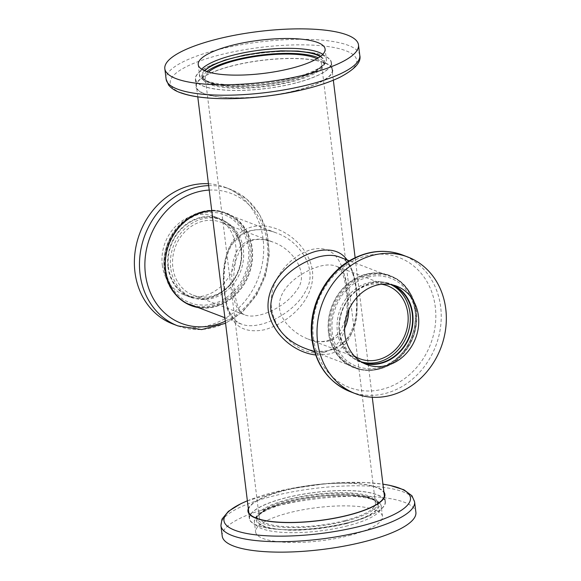 <?xml version="1.0" encoding="UTF-8"?>
<svg xmlns="http://www.w3.org/2000/svg" width="581" height="581" viewBox="0 0 581 581"><rect width="100%" height="100%" fill="white"/><g stroke="black" fill="none" stroke-linecap="round" stroke-linejoin="round"><path stroke-width="0.44" stroke-dasharray="2.9 2.18" d="M295.344 83.039A68.297 17.844 173 0 1 195.594 79.161A68.297 17.844 173 0 1 261.21 53.125A68.297 17.844 173 0 1 331.17 62.516A68.297 17.844 173 0 1 295.344 83.039M347.111 259.947C361.193 280.776 364.44 346.617 328.628 354.105L315.606 354.955M349.29 522.355A68.297 17.844 -7 0 0 385.109 501.839A68.297 17.844 -7 0 0 315.149 492.448A68.297 17.844 -7 0 0 249.54 518.484A68.297 17.844 -7 0 0 349.29 522.355M224.76 293.434C227.004 322.506 240.323 334.605 264.704 329.71C288.779 322.913 315.468 299.171 312.469 270.978C308.489 242.473 276.236 220.693 252.081 226.895C226.975 233.337 220.867 264.842 224.76 293.434M224.346 292.548C225.878 309.579 231.528 320.058 241.282 323.98L241.326 323.995C257.739 331.359 293.594 314.285 305.453 291.43C319.325 270.012 299.818 240.716 276.098 232.858L276.033 232.828C267.224 229.444 258.668 228.732 250.367 230.693C225.755 237.077 220.809 266.367 224.346 292.548M316.972 58.746A58.536 15.295 173 0 1 321.482 63.707A58.536 15.295 173 0 1 290.776 81.296A58.536 15.295 173 0 1 205.282 77.97A58.536 15.295 173 0 1 208.463 72.066M304.633 348.157C313.057 351.389 321.235 352.13 329.166 350.387L338.752 346.341L346.225 339.58C352.544 330.705 355.913 321.111 356.335 310.813C357.083 300.333 356.523 290.297 354.642 280.703L352.304 271.93C348.041 260.847 343.001 258.407 339.406 257.005C353.807 261.37 358.049 284.784 357.017 311.111C357.235 338.556 333.312 360.176 304.633 348.157L304.604 348.142M344.722 520.612A58.536 15.295 -7 0 0 375.428 503.03A58.536 15.295 -7 0 0 315.461 494.976A58.536 15.295 -7 0 0 259.22 517.293A58.536 15.295 -7 0 0 344.722 520.612M201.287 211.963A48.782 42.224 110.9 0 0 164.343 256.555A48.782 42.224 110.9 0 0 189.631 304.277A48.782 42.224 110.9 0 0 246.467 273.753A48.782 42.224 110.9 0 0 224.419 213.125A48.782 42.224 110.9 0 0 201.287 211.963M324.06 352.362C303.151 357.526 275.496 335.869 271.378 307.226C268.487 278.836 290.638 255.567 311.438 249.547C335.266 244.078 345.085 263.011 347.365 296.187C349.45 322.208 343.516 347.191 324.06 352.362M367.947 275.561A48.782 42.224 -69.1 0 1 391.078 276.723A48.782 42.224 -69.1 0 1 413.127 337.358A48.782 42.224 -69.1 0 1 356.291 367.875A48.782 42.224 -69.1 0 1 331.003 320.16A48.782 42.224 -69.1 0 1 367.947 275.561M202.435 221.31A39.029 33.778 110.9 0 0 172.877 256.984A39.029 33.778 110.9 0 0 193.11 295.163A39.029 33.778 110.9 0 0 238.58 270.746A39.029 33.778 110.9 0 0 220.94 222.24A39.029 33.778 110.9 0 0 202.435 221.31M232.894 290.362C233.809 303.747 237.774 311.924 244.783 314.88C242.851 313.885 237.774 313.689 234.593 291.858C233.112 280.391 233.584 269.744 236.024 259.91L238.98 252.27C241.362 247.629 244.652 244.187 248.835 241.936C254.129 238.624 262.046 238.638 272.591 241.957C265.205 239.118 258.182 238.479 251.515 240.04C231.863 244.674 229.909 269.78 232.894 290.362M193.11 295.163L244.797 314.887C256.562 319.87 284.501 308.409 296.586 290.369C310.058 274.348 293.587 248.944 272.627 241.965L272.591 241.95M359.77 358.76L308.083 339.035C294.77 334.01 280.943 321.424 279.454 308.133C277.406 287.907 301.575 271.269 320.008 266.178C326.529 264.558 331.831 264.537 335.912 266.113L335.992 266.149C346.675 269.286 348.607 288.801 348.811 309.847M344.606 328.323C337.3 341.185 325.135 344.758 308.112 339.05C316.681 342.441 324.714 342.391 332.223 338.883C343.807 330.32 348.636 315.803 346.69 295.337C346.16 287.9 345.143 281.698 343.625 276.723L342.086 272.649C339.035 267.768 337.002 265.604 335.992 266.149M354.294 355.986A39.029 33.778 -69.1 0 1 340.117 317.117A39.029 33.778 -69.1 0 1 369.095 284.908A39.029 33.778 -69.1 0 1 381.666 284.262M204.2 70.519L201.81 74.07L201.694 76.547L202.936 78.791L208.833 82.386L214.149 83.969L223.315 85.487L233.54 86.177L245.226 86.141L263.876 84.717L278.865 82.458L292.09 79.568L305.955 75.298L313.798 71.942L321.968 66.51L324.22 63.373L324.612 61.266L324.22 59.669L320.734 56.212M320.189 56.633A60.976 15.934 173 0 1 323.617 61.07A60.976 15.934 173 0 1 265.038 84.318A60.976 15.934 173 0 1 202.573 75.937A60.976 15.934 173 0 1 204.824 70.795M296.564 90.498A68.979 18.026 -7 0 0 300.464 58.63A68.979 18.026 -7 0 0 195.819 85.407A68.979 18.026 -7 0 0 296.564 90.498M206.843 71.557A60.976 15.934 -7 0 0 202.856 78.268A60.976 15.934 -7 0 0 265.328 86.656A60.976 15.934 -7 0 0 323.907 63.409A60.976 15.934 -7 0 0 318.417 57.853M232.211 65.936A68.536 17.909 -7 0 0 196.255 86.533A68.536 17.909 -7 0 0 266.468 95.952A68.536 17.909 -7 0 0 332.31 69.822A68.536 17.909 -7 0 0 232.211 65.936M231.303 58.601A68.536 17.909 173 0 1 331.41 62.487A68.536 17.909 173 0 1 265.568 88.617A68.536 17.909 173 0 1 195.354 79.19A68.536 17.909 173 0 1 231.303 58.601M393.722 285.206A41.955 36.312 110.9 0 0 390.926 283.978A41.955 36.312 110.9 0 0 353.691 292.708A41.955 36.312 110.9 0 0 339.224 332.572A41.955 36.312 110.9 0 0 361.004 362.37A41.955 36.312 110.9 0 0 363.917 363.321M361.709 362.108A41.462 35.891 -69.1 0 1 361.179 361.912A41.462 35.891 -69.1 0 1 339.645 332.463A41.462 35.891 -69.1 0 1 353.952 293.064A41.462 35.891 -69.1 0 1 390.752 284.429A41.462 35.891 -69.1 0 1 391.274 284.639M390.759 284.545A41.462 35.891 110.9 0 0 388.464 283.564A41.462 35.891 110.9 0 0 351.665 292.192A41.462 35.891 110.9 0 0 337.365 331.591A41.462 35.891 110.9 0 0 358.898 361.041A41.462 35.891 110.9 0 0 361.266 361.84M415.219 310.508A49.508 42.849 110.9 0 0 345.136 286.077A49.508 42.849 110.9 0 0 355.216 368.223A49.508 42.849 110.9 0 0 415.219 310.508M368.114 276.963L374.796 275.859L379.785 275.801L387.803 277.166L391.703 278.553C400.897 282.925 402.691 286.07 403.875 286.999L409.91 295.271L413.425 303.623C414.943 309.695 415.618 313.776 415.466 315.882L414.711 326.885L411.421 338.229C408.24 344.947 405.814 349.137 404.136 350.801L401.021 354.439L395.029 359.864L387.178 364.715L379.248 367.635L372.574 368.746L367.584 368.797L359.559 367.432L355.659 366.045C346.465 361.68 344.671 358.528 343.494 357.598L337.459 349.334L334.024 341.236L332.223 332.782L331.896 325.011L332.31 319.964L333.102 315.476L335.949 306.369C339.13 299.658 341.555 295.468 343.233 293.797L346.341 290.159L352.79 284.392L360.423 279.766L368.114 276.963M328.701 332.644A49.269 42.645 110.9 0 0 354.287 367.635A49.269 42.645 110.9 0 0 411.697 336.806A49.269 42.645 110.9 0 0 389.423 275.568A49.269 42.645 110.9 0 0 345.695 285.83A49.269 42.645 110.9 0 0 328.701 332.644M348.956 535.595A63.903 16.696 -7 0 0 382.472 516.393A63.903 16.696 -7 0 0 317.008 507.605A63.903 16.696 -7 0 0 255.618 531.971A63.903 16.696 -7 0 0 348.956 535.595M222.211 536.074A97.564 25.491 173 0 1 315.941 498.876A97.564 25.491 173 0 1 415.887 512.289M346.603 523.561L336.246 525.907L318.395 528.71L299.745 530.141L288.757 530.192L271.45 528.55L263.346 526.379L259.199 524.287L256.896 522.072L256.09 519.734C256.94 517.591 254.217 520.721 258.741 514.49L266.904 509.058L279.229 504.141L298.975 499.094L323.036 495.637L346.465 494.801L363.771 496.443L371.876 498.614L376.03 500.706L378.325 502.921L379.132 505.259C378.282 507.402 381.005 504.272 376.481 510.503C366.19 517.562 368.056 517.228 346.603 523.561M346.153 523.387A60.976 15.934 -7 0 0 378.137 505.063A60.976 15.934 -7 0 0 315.672 496.682A60.976 15.934 -7 0 0 257.085 519.93A60.976 15.934 -7 0 0 346.153 523.387M248.327 508.629A68.979 18.026 173 0 1 284.138 490.502A68.979 18.026 173 0 1 383.903 491.984M345.862 521.048A60.976 15.934 173 0 1 256.802 517.591A60.976 15.934 173 0 1 315.381 494.344A60.976 15.934 173 0 1 377.846 502.732A60.976 15.934 173 0 1 345.862 521.048M248.457 509.646A68.536 17.909 173 0 1 314.241 485.048A68.536 17.909 173 0 1 384.026 493M349.399 522.399A68.536 17.909 -7 0 0 385.356 501.81A68.536 17.909 -7 0 0 315.142 492.383A68.536 17.909 -7 0 0 249.3 518.513A68.536 17.909 -7 0 0 349.399 522.399M162.288 265.052A41.955 36.312 110.9 0 0 184.075 294.843A41.955 36.312 110.9 0 0 232.959 268.596A41.955 36.312 110.9 0 0 213.99 216.452A41.955 36.312 110.9 0 0 176.762 225.188A41.955 36.312 110.9 0 0 162.288 265.052M208.441 183.741A73.177 63.329 -69.1 0 1 225.123 187.285A73.177 63.329 -69.1 0 1 258.204 278.234A73.177 63.329 -69.1 0 1 172.942 324.016M167.996 267.231A41.955 36.312 -69.1 0 1 182.47 227.367A41.955 36.312 -69.1 0 1 219.698 218.63A41.955 36.312 -69.1 0 1 238.668 270.775A41.955 36.312 -69.1 0 1 189.784 297.022A41.955 36.312 -69.1 0 1 167.996 267.231M168.425 267.122A41.462 35.891 110.9 0 0 189.958 296.571A41.462 35.891 110.9 0 0 238.268 270.623A41.462 35.891 110.9 0 0 219.524 219.088A41.462 35.891 110.9 0 0 182.724 227.723A41.462 35.891 110.9 0 0 168.425 267.122M170.705 267.994A41.462 35.891 -69.1 0 1 185.012 228.594A41.462 35.891 -69.1 0 1 221.811 219.959A41.462 35.891 -69.1 0 1 240.556 271.494A41.462 35.891 -69.1 0 1 192.238 297.436A41.462 35.891 -69.1 0 1 170.705 267.994M211.745 210.707A49.508 42.849 -69.1 0 1 252.212 248.305A49.508 42.849 -69.1 0 1 198.281 307.574M212.588 304.037L219.124 301.764L226.561 297.581L234.361 290.841L240.265 283.259L243.78 276.868L246.388 270.136L247.477 266.113L248.791 256.519C248.77 250.07 248.436 245.894 247.789 243.998L244.463 234.041L238.668 225.014C234.085 220.293 230.81 217.563 228.834 216.829L225.043 214.955L218.129 212.835L209.603 212.167L201.462 213.365L194.925 215.638L187.489 219.814L179.689 226.561L173.784 234.143L170.269 240.527L167.662 247.259L166.573 251.29L165.258 260.876L165.592 269.424L167.139 276.883L170.538 285.249L175.382 292.381C179.965 297.109 183.24 299.84 185.216 300.573L189.007 302.447L196.429 304.662L204.701 305.221L212.588 304.037M211.774 210.939A49.269 42.645 -69.1 0 1 226.416 213.365A49.269 42.645 -69.1 0 1 249.83 271.327A49.269 42.645 -69.1 0 1 197.053 307.109M201.68 69.161A63.903 16.696 -7 0 0 199.436 74.419A63.903 16.696 -7 0 0 264.9 83.206A63.903 16.696 -7 0 0 326.297 58.848A63.903 16.696 -7 0 0 322.847 54.287M359.777 55.362A97.564 25.491 -7 0 0 217.279 49.828A97.564 25.491 -7 0 0 166.108 79.139M307.465 88.544A93.948 24.547 -7 0 0 345.782 50.714A93.948 24.547 -7 0 0 219.531 54.992A93.948 24.547 -7 0 0 181.207 92.822M350.488 391.768A73.177 63.329 110.9 0 0 435.743 345.985A73.177 63.329 110.9 0 0 402.669 255.037M313.45 338.149A69.56 60.199 110.9 0 0 382.552 389.205A69.56 60.199 110.9 0 0 435.292 306.979A69.56 60.199 110.9 0 0 366.19 255.923A69.56 60.199 110.9 0 0 313.45 338.149M329.616 332.993A49.269 42.645 110.9 0 0 355.202 367.984A49.269 42.645 110.9 0 0 412.612 337.162A49.269 42.645 110.9 0 0 390.345 275.924A49.269 42.645 110.9 0 0 346.61 286.179A49.269 42.645 110.9 0 0 329.616 332.993M347.75 525.783A63.903 16.696 173 0 1 254.413 522.152A63.903 16.696 173 0 1 315.81 497.794A63.903 16.696 173 0 1 381.267 506.581A63.903 16.696 173 0 1 347.75 525.783M220.925 525.638A97.564 25.491 173 0 1 314.655 488.439A97.564 25.491 173 0 1 414.602 501.861M247.368 500.822A93.948 24.547 173 0 1 273.244 492.456A93.948 24.547 173 0 1 382.944 484.176M208.666 185.622A73.177 63.329 -69.1 0 1 230.221 189.232A73.177 63.329 -69.1 0 1 263.302 280.173A73.177 63.329 -69.1 0 1 178.04 325.963M209.218 190.081A69.56 60.199 -69.1 0 1 267.26 242.851A69.56 60.199 -69.1 0 1 225.312 321.199M190.829 305.25A49.269 42.645 -69.1 0 1 190.372 305.083A49.269 42.645 -69.1 0 1 164.786 270.092A49.269 42.645 -69.1 0 1 181.78 223.271A49.269 42.645 -69.1 0 1 225.508 213.016A49.269 42.645 -69.1 0 1 248.915 270.978A49.269 42.645 -69.1 0 1 196.138 306.761M385.109 501.839L384.397 496M372.268 397.259L355.136 257.71M333.341 80.207L331.17 62.516M249.54 518.484L248.821 512.645M197.772 96.853L195.594 79.161M241.282 323.98C237.455 323.29 233.591 319.383 229.691 312.258C228.42 309.593 226.35 304.095 224.912 293.049L224.019 278.822C224.222 262.038 227.621 249.67 234.23 241.718L242.052 234.601C253.585 227.491 267.296 229.197 276.033 232.828M276.106 232.85L224.419 213.125M241.318 324.002L224.891 317.734M375.428 503.03L321.482 63.707M259.22 517.293L205.282 77.97M391.078 276.723L349.399 260.818M356.291 367.875L314.611 351.97M272.627 241.965L220.94 222.24M387.6 285.837L335.912 266.113M198.23 64.607L199.436 74.419C198.252 80.89 216.953 87.76 245.632 86.206C268.219 85.175 288.278 81.594 305.817 75.479C312.651 72.988 317.865 70.323 321.467 67.476C325.28 64.128 326.892 61.245 326.297 58.848L325.091 49.029M202.573 75.937L202.856 78.268M323.617 61.07L323.907 63.409M195.354 79.19L196.255 86.533M331.41 62.487L332.31 69.822M396.634 286.157L390.926 283.978M366.713 364.548L361.004 362.37M390.752 284.429L388.464 283.564M361.179 361.912L358.898 361.041M354.287 367.635L355.202 367.984C375.232 374.062 392.415 367.715 406.736 348.956C425.023 324.016 416.366 284.683 390.338 275.917L389.423 275.568M382.472 516.393L381.267 506.581C381.267 504.105 379.008 501.693 374.484 499.362C361.919 494.387 342.434 493.371 316.028 496.312C296.208 498.818 280.115 502.87 267.739 508.469L259.3 513.473C255.444 516.843 253.81 519.734 254.413 522.152L255.618 531.971M247.368 500.793L286.898 489.318L326.624 483.559L364.694 482.52L382.937 484.147M378.137 505.063L377.846 502.732M257.085 519.93L256.802 517.591M385.356 501.81L384.455 494.467M249.3 518.513L248.392 511.178M184.075 294.843L189.784 297.022M213.99 216.452L219.698 218.63M225.123 187.285L230.221 189.232L246.794 199.087L259.496 214.164L267.216 233.075L269.308 254.115L265.633 275.438L256.526 295.184L242.778 311.619L225.573 323.29M189.958 296.571L192.238 297.436M219.524 219.088L221.811 219.959M191.287 305.432L190.372 305.083C175.774 298.881 167.168 287.152 164.554 269.889C158.7 234.956 195.899 199.944 225.508 213.016L226.416 213.365"/><path stroke-width="0.87" d="M315.606 354.955C294.204 352.514 271.588 333.734 268.219 310.014C265.357 281.778 291.793 258.153 316.006 251.29C330.357 248.065 340.727 250.956 347.111 259.947M208.463 72.066A58.536 15.295 173 0 1 261.515 55.66A58.536 15.295 173 0 1 316.972 58.746M304.604 348.142C286.462 341.04 275.234 328.432 270.906 310.319C268.473 284.552 295.25 263.6 318.86 256.831C327.038 254.819 333.886 254.87 339.391 256.998L339.624 257.092M348.811 309.847C348.52 317.11 347.118 323.268 344.606 328.323M381.666 284.262A39.029 33.778 -69.1 0 1 387.6 285.837A39.029 33.778 -69.1 0 1 405.24 334.344A39.029 33.778 -69.1 0 1 359.77 358.76A39.029 33.778 -69.1 0 1 354.294 355.986M231.754 45.405A63.903 16.696 173 0 1 325.091 49.029A63.903 16.696 173 0 1 263.694 73.395A63.903 16.696 173 0 1 198.23 64.607A63.903 16.696 173 0 1 231.754 45.405M216.001 39.392A97.564 25.491 -7 0 0 164.822 68.711A97.564 25.491 -7 0 0 264.769 82.124A97.564 25.491 -7 0 0 358.499 44.926A97.564 25.491 -7 0 0 216.001 39.392M320.734 56.212L317.357 54.621L311.176 52.835L297.944 51.084L280.964 50.859L262.314 52.29L244.463 55.093L225.268 59.966L212.392 65.065L204.2 70.519M204.824 70.795A60.976 15.934 173 0 1 234.557 57.613A60.976 15.934 173 0 1 320.189 56.633M318.417 57.853A60.976 15.934 -7 0 0 234.847 59.952A60.976 15.934 -7 0 0 206.843 71.557M344.925 334.75A41.955 36.312 -69.1 0 1 359.399 294.887A41.955 36.312 -69.1 0 1 396.634 286.157A41.955 36.312 -69.1 0 1 415.597 338.295A41.955 36.312 -69.1 0 1 366.713 364.548A41.955 36.312 -69.1 0 1 344.925 334.75M317.582 341.751A73.177 63.329 110.9 0 0 355.587 393.715A73.177 63.329 110.9 0 0 440.841 347.932A73.177 63.329 110.9 0 0 407.76 256.984A73.177 63.329 110.9 0 0 342.819 272.22A73.177 63.329 110.9 0 0 317.582 341.751M363.917 363.321A41.955 36.312 110.9 0 0 409.888 336.116A41.955 36.312 110.9 0 0 393.722 285.206M391.274 284.639A41.462 35.891 -69.1 0 1 409.496 335.971A41.462 35.891 -69.1 0 1 361.709 362.108M361.266 361.84A41.462 35.891 110.9 0 0 407.208 335.099A41.462 35.891 110.9 0 0 390.759 284.545M382.937 484.147L389.757 485.338L403.846 489.761L411.98 495.789L414.602 501.861L415.887 512.289A97.564 25.491 173 0 1 364.708 541.608A97.564 25.491 173 0 1 222.211 536.074L220.925 525.638L222 519.116L228.42 511.316L240.926 503.654L247.368 500.793M383.903 491.984A68.979 18.026 173 0 1 318.62 520.714A68.979 18.026 173 0 1 248.327 508.629M384.026 493A68.536 17.909 173 0 1 384.455 494.467A68.536 17.909 173 0 1 348.498 515.064A68.536 17.909 173 0 1 248.392 511.178A68.536 17.909 173 0 1 248.457 509.646M225.573 323.29L201.68 329.572L178.04 325.963L172.942 324.016A73.177 63.329 -69.1 0 1 134.945 272.046A73.177 63.329 -69.1 0 1 208.441 183.741M198.281 307.574A49.508 42.849 -69.1 0 1 165.629 256.526A49.508 42.849 -69.1 0 1 211.745 210.707M197.053 307.109A49.269 42.645 -69.1 0 1 191.287 305.432A49.269 42.645 -69.1 0 1 165.694 270.441A49.269 42.645 -69.1 0 1 211.774 210.939M322.847 54.287A63.903 16.696 -7 0 0 232.959 55.217A63.903 16.696 -7 0 0 201.68 69.161M166.108 79.139A97.564 25.491 -7 0 0 177.488 89.118A97.564 25.491 -7 0 0 287.98 89.191A97.564 25.491 -7 0 0 359.777 55.362C361.52 62.073 354.853 69.4 339.783 77.346C327.822 83.039 312.498 87.818 293.812 91.682C267.826 96.889 242.72 99.184 218.478 98.567C202.246 98.066 189.428 96.068 180.023 92.582C175.019 90.774 171.206 88.254 168.584 85.022L166.108 79.139L164.822 68.711M181.207 92.822A93.948 24.547 -7 0 0 307.465 88.544M312.484 339.805A73.177 63.329 110.9 0 0 350.488 391.768C328.643 382.465 315.788 364.977 311.917 339.304C307.618 308.148 325.033 273.404 352.18 259.228C369.037 250.382 385.864 248.988 402.669 255.037A73.177 63.329 110.9 0 0 337.728 270.274A73.177 63.329 110.9 0 0 312.484 339.805M414.602 501.861A97.564 25.491 173 0 1 363.423 531.172A97.564 25.491 173 0 1 232.313 535.609A97.564 25.491 173 0 1 220.925 525.638M382.944 484.176A93.948 24.547 173 0 1 372.915 522.697A93.948 24.547 173 0 1 234.927 530.286A93.948 24.547 173 0 1 247.368 500.822M178.04 325.963A73.177 63.329 -69.1 0 1 140.043 273.992A73.177 63.329 -69.1 0 1 208.666 185.622M225.312 321.199A69.56 60.199 -69.1 0 1 145.417 274.021A69.56 60.199 -69.1 0 1 209.218 190.081M196.138 306.761A49.269 42.645 -69.1 0 1 190.829 305.25M384.397 496L372.268 397.259M355.136 257.71L333.341 80.207M248.821 512.645L197.772 96.853M224.891 317.734L189.631 304.277M349.399 260.818L339.391 256.998M314.611 351.97L304.604 348.15M358.499 44.926L359.777 55.362M407.76 256.984L402.669 255.037M355.587 393.715L350.488 391.768"/></g></svg>
